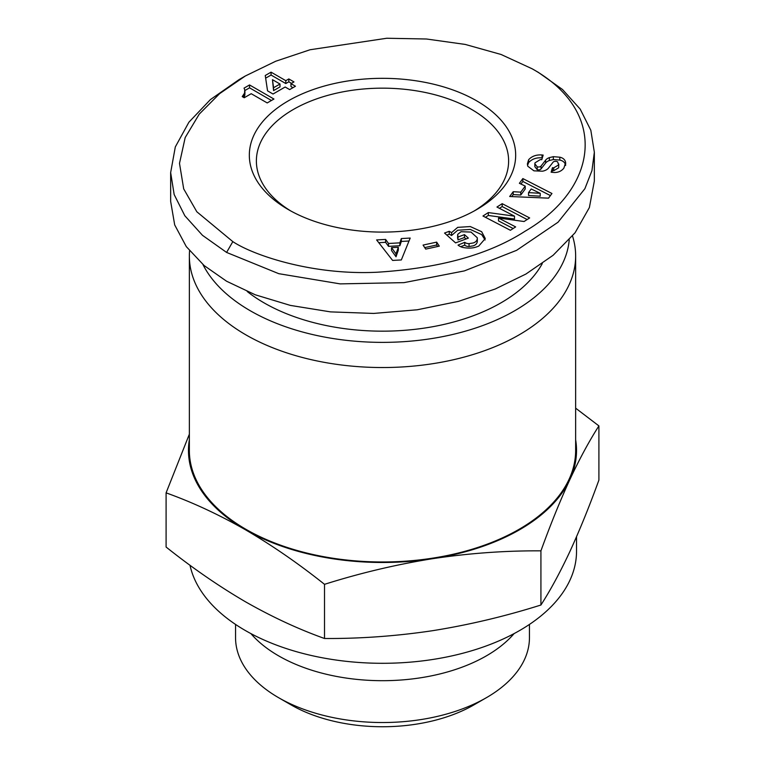 <?xml version="1.0" encoding="UTF-8"?>
<svg xmlns="http://www.w3.org/2000/svg" width="765" height="765" viewBox="0 0 765 765"><rect width="100%" height="100%" fill="white"/><g stroke="black" fill="none" stroke-linecap="round" stroke-linejoin="round"><path stroke-width="1.15" d="M565.641 164.217L565.641 162.582L563.881 168.137C561.52 171.073 558.335 172.536 554.319 172.508L551.135 172.211L552.464 167.698L553.745 167.831L558.67 164.905L557.637 161.903A2.706 1.559 0 0 0 553.038 162.237L548.515 168.061A10.155 5.862 180 0 1 542.5 171.207L533.941 170.834L527.783 166.234L527.381 163.911L528.625 159.722C531.885 156.165 536.313 154.578 541.888 154.96L543.16 155.085L541.802 159.694L540.377 159.55L534.993 162.849L534.85 163.796L537.212 166.799A2.706 1.559 0 0 0 541.018 166.082L545.636 160.134A10.155 5.862 180 0 1 549.385 157.609L553.344 156.672L559.97 157.217C563.241 158.001 565.134 159.799 565.641 162.582L565.66 164.006M565.641 165.47C565.134 162.677 563.241 160.88 559.97 160.095L553.344 159.56L553.344 156.672M542.328 157.877L541.888 157.839C536.313 157.466 531.885 159.053 528.625 162.601L528.625 159.722M485.115 239.971L481.663 234.587L470.293 229.433L457.69 230.236L451.56 235.496L451.56 232.617L457.69 227.358L470.293 226.555L481.663 231.709L485.278 238.546L478.708 246.12L476.767 246.837C472.799 248.3 468.037 248.482 462.49 247.382A12.517 7.229 180 0 1 459.507 246.11A12.517 7.229 180 0 1 458.053 245.106L464.747 242.314A5.078 2.926 0 0 0 465.416 242.792A5.078 2.926 0 0 0 469.05 243.653L473.305 242.954C476.107 241.95 477.427 240.22 477.293 237.772L471.02 232.072L461.027 231.709L457.7 234.377L457.585 238.192M466.086 238.967L464.451 237.504L457.986 239.914L457.986 237.035L464.451 234.616L468.362 238.116L455.577 242.888L444.542 233.048L449.246 231.288L451.56 232.617M457.986 239.914L457.7 237.255M457.7 234.377L457.986 237.035M477.293 240.65C477.427 243.107 476.107 244.829 473.305 245.833L469.05 246.531L469.05 243.653M477.341 241.271L477.293 237.772M245.297 76.003L239.062 79.608L210.394 99.603L188.907 122.209L175.309 146.937L170.652 172.594L174.162 194.53L184.824 215.749L202.486 235.324L226.593 252.431L278.776 273.679L340.148 283.882L403.987 282.639L464.326 270.915L516.614 250.327L558.048 222.213L584.881 188.716L591.938 170.681L594.348 152.245L590.829 130.27L580.176 109.079L562.524 89.515L538.407 72.407L532.172 68.802L501.065 54.478L465.187 44.418L426.507 39.005L386.774 38.25L310.093 49.744L275.716 61.238L245.297 76.003L219.632 93.636L199.263 114.1L185.187 137.566L179.498 163.366L183.696 188.888L196.835 211.781L232.828 241.625C253.32 255.261 312.636 275.515 377.528 272.206C439.732 268.247 488.911 254.582 525.086 231.212C597.991 188.821 609.437 112.149 532.172 68.802L538.407 72.407M290.891 211.025A126.12 72.818 180 0 1 256.38 160.975A126.12 72.818 180 0 1 293.32 109.491A126.12 72.818 180 0 1 471.68 109.491A126.12 72.818 180 0 1 508.62 160.975A126.12 72.818 180 0 1 474.109 211.025M476.672 100.846A133.177 76.892 180 0 1 476.672 209.581A133.177 76.892 180 0 1 288.329 209.581L288.329 209.581A133.177 76.892 180 0 1 288.329 100.846A133.177 76.892 180 0 1 476.672 100.846M464.747 242.314L464.718 245.173A5.078 2.926 0 0 0 465.416 245.67A5.078 2.926 0 0 0 469.05 246.531M529.447 624.422L529.447 637.694A146.947 84.838 180 0 1 486.416 697.68L473.937 704.881A129.314 74.654 180 0 1 291.063 704.881L278.584 697.68A146.947 84.838 180 0 1 235.553 637.694L235.553 624.422M473.937 704.881L486.416 697.68A146.947 84.838 180 0 1 486.406 697.68A146.947 84.838 180 0 1 278.584 697.68M514.118 633.583A146.947 84.838 180 0 1 486.406 655.844A146.947 84.838 180 0 1 250.882 633.583M247.219 291.513A167.573 96.744 0 0 0 264.011 302.835A167.573 96.744 0 0 0 542.28 263.581M202.945 264.527A186.976 107.951 0 0 0 250.289 310.762A186.976 107.951 0 0 0 449.715 335.156A186.976 107.951 0 0 0 569.236 239.808M189.567 250.834A193.143 111.508 0 0 0 189.357 256.026A193.143 111.508 0 0 0 245.928 334.879A193.143 111.508 0 0 0 519.072 334.879A193.143 111.508 0 0 0 575.643 256.026A193.143 111.508 0 0 0 573.004 237.628L572.526 235.983M189.357 256.026L189.357 450.461A193.143 111.508 0 0 0 308.582 553.487A193.143 111.508 0 0 0 519.072 529.313A193.143 111.508 0 0 0 575.643 450.461L575.643 256.026M189.357 439.789A194.033 112.025 0 0 0 245.297 529.676A194.033 112.025 0 0 0 432.722 558.67A194.033 112.025 0 0 0 519.703 529.676A194.033 112.025 0 0 0 569.915 479.454A194.033 112.025 0 0 0 575.643 439.789M189.357 434.185L166.091 492.861C192.254 502.223 218.666 514.491 245.297 529.676C271.938 545.254 298.34 563.47 324.513 584.326C360.258 573.042 396.327 564.494 432.722 558.67C469.108 553.238 505.177 550.628 540.922 550.848C550.504 524.455 560.171 500.664 569.915 479.454C579.669 458.646 589.337 440.793 598.909 425.904L575.643 408.166M576.533 536.724L576.533 551.278A194.033 112.025 180 0 1 519.703 630.484A194.033 112.025 180 0 1 319.588 657.25A194.033 112.025 180 0 1 189.988 565.239M436.662 242.123L439.292 246.158L425.703 249.113L423.074 245.077L436.662 242.123L436.662 245.001L424.718 247.602M509.691 196.5L513.219 191.699L520.774 192.149L525.22 186.105L519.387 183.304L522.849 178.57L551.948 193.497L548.534 198.154L509.691 196.5M293.98 81.922L290.977 83.653L295.462 86.244L289.648 89.591L285.173 87.009L273.029 94.019L267.549 90.853L265.254 75.505L271.059 72.159L285.804 80.669L288.816 78.938L293.98 81.922M244.733 89.658L244.025 88.138L249.543 84.953L273.947 99.039L267.205 102.931L251.216 93.703L244.207 97.748L242.228 96.6L244.571 93.081L244.733 89.658M496.954 207.038L502.184 203.672L529.648 217.939L524.073 221.515L498.522 218.025L515.648 226.918L510.408 230.284L482.954 216.017L488.309 212.574L514.51 216.16L496.954 207.038M376.619 239.923L385.608 239.426L388.524 243.48L399.856 242.849L401.338 238.556L410.193 238.068L401.329 259.947L392.608 260.425L376.619 239.923M437.647 246.512L436.662 245.001M520.774 192.149L520.774 195.027L513.219 194.587L513.219 191.699M511.747 196.586L513.219 194.587M550.418 195.591L522.849 181.448L522.849 178.57M522.849 181.448L520.946 184.049M520.774 195.027L525.22 188.984L525.22 186.105M553.344 159.56L549.385 160.497A10.155 5.862 0 0 0 545.636 163.012L541.018 168.96L541.018 166.082M537.212 166.799L537.212 169.687A2.706 1.559 0 0 0 541.018 168.96M537.212 169.687L534.85 166.674L534.85 163.796M528.625 162.601L527.534 165.336M558.794 164.102L558.67 167.784L553.745 170.71L552.464 170.585L552.464 167.698M552.464 170.585L551.957 172.297M292.966 87.679L290.977 86.541L290.977 83.653M285.804 80.669L285.804 83.548L288.816 81.817L288.816 78.938M288.816 81.817L291.494 83.356M285.804 83.548L271.059 75.037L271.059 72.159M271.059 75.037L265.646 78.164M244.876 94.908L244.943 91.437M243.758 97.49L244.876 94.946L244.876 92.058M244.752 95.443L244.752 92.565M244.571 95.96L244.571 93.081M244.331 96.495L244.331 93.617M244.035 97.059L244.035 94.181M243.672 97.432L243.672 94.755M243.241 97.193L243.241 95.348M242.773 96.916L242.773 95.969M271.451 100.483L249.543 87.832L249.543 84.953M249.543 87.832L244.905 90.519M527.162 219.536L502.184 206.56L502.184 203.672M502.184 206.56L499.43 208.319M488.309 212.574L488.309 215.462L514.51 219.039L514.51 216.16M488.309 215.462L485.431 217.308M513.162 228.515L498.522 220.903L498.522 218.025M451.56 235.496L449.246 234.167L449.246 231.288M449.246 234.167L446.817 235.075M464.451 237.504L464.451 234.616M460.645 246.693L464.718 245.173L464.718 242.285M388.524 243.48L388.524 246.359L385.608 242.304L385.608 239.426M378.771 242.687L385.608 242.304M408.998 241.013L401.338 241.434L401.338 238.556M401.338 241.434L399.856 245.728L399.856 242.849M399.856 245.728L388.524 246.359M528.548 192.608L528.548 195.496L540.214 196.184L540.214 193.306L531.206 188.984L528.548 192.608L540.214 193.306M272.455 79.665L273.583 90.605L280 86.904L280 84.026L272.455 79.665L273.583 87.726L280 84.026M391.527 247.64L391.527 250.518L396.021 256.772L398.326 250.145L398.326 247.267L391.527 247.64L396.021 253.894L398.326 247.267M170.652 172.594L170.652 201.396L174.688 224.891L186.297 246.617L204.169 265.589L226.593 281.233L255.29 294.802L290.337 305.398L330.499 311.881L373.683 313.43L417.241 309.787L458.474 301.353L495.175 289.027L525.938 274.033L553.114 255.28L575.06 232.79L589.385 207.535L594.348 181.047L594.348 152.245M273.583 90.605L273.583 87.726M396.021 256.772L396.021 253.894M324.513 584.326L324.513 638.498C298.34 629.136 271.938 616.867 245.297 601.682C218.666 586.105 192.254 567.888 166.091 547.032L166.091 492.861M598.909 425.904L598.909 480.076C589.337 506.459 579.669 530.26 569.915 551.469C560.171 572.277 550.504 590.131 540.922 605.019L540.922 550.848M324.513 638.498C360.258 638.718 396.327 636.107 432.722 630.676C469.108 624.852 505.177 616.294 540.922 605.019M559.798 160.048L559.798 157.169M226.593 252.431L232.828 241.625M549.385 160.497L549.385 157.609M545.636 163.012L545.636 160.134M542.031 157.848L542.031 154.97M553.745 170.71L553.745 167.831"/></g></svg>
